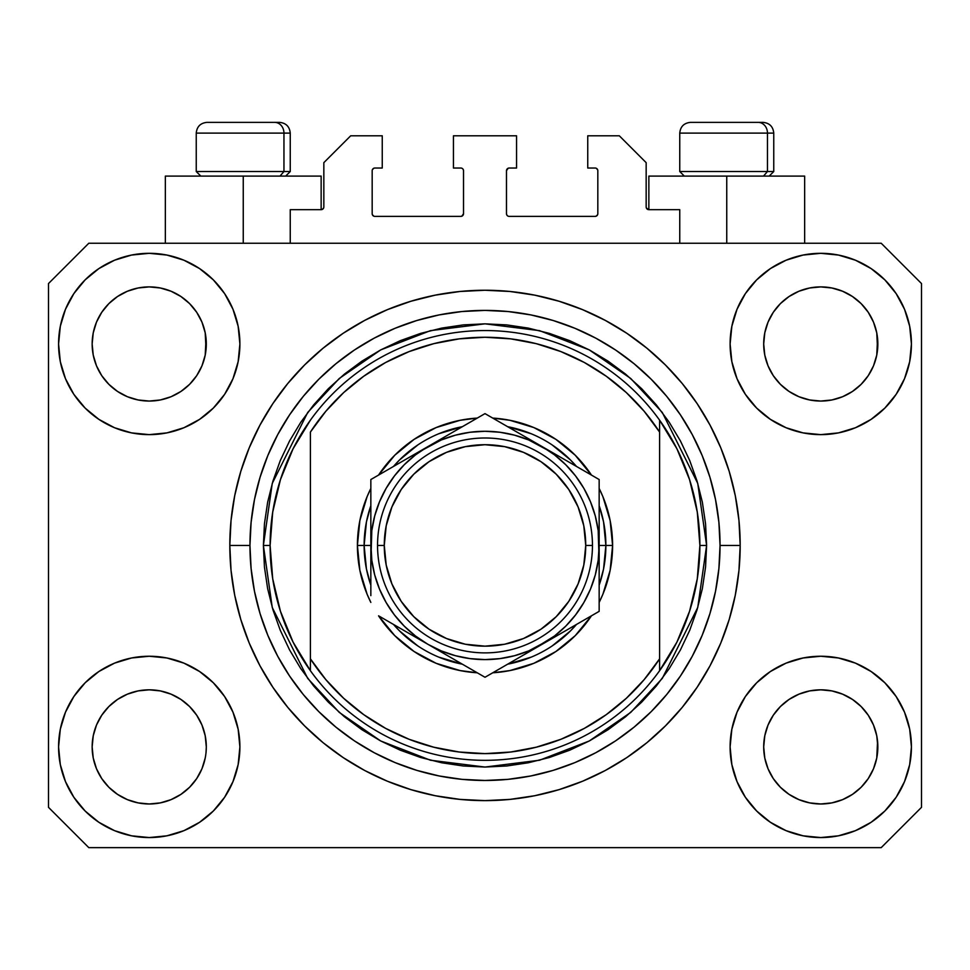 <?xml version="1.0" encoding="UTF-8"?>
<svg xmlns="http://www.w3.org/2000/svg" width="970" height="970" viewBox="0 0 970 970"><rect width="100%" height="100%" fill="white"/><g stroke="black" fill="none" stroke-linecap="round" stroke-linejoin="round"><path stroke-width="1.45" d="M290.248 243.252L290.248 209.665L321.143 209.665L290.248 209.665L290.248 243.252M323.834 206.986L323.834 162.657L323.834 206.986A2.692 2.692 0 0 1 321.143 209.665L322.173 209.459L321.143 209.665L321.143 176.091L243.252 176.091L243.252 243.252L243.252 176.091L165.349 176.091L165.349 243.252L165.349 176.091L321.143 176.091M323.834 162.657L350.691 135.8L382.253 135.8L382.253 168.028L374.869 168.028L382.253 168.028L382.253 135.8L350.691 135.8L323.834 162.657M372.177 170.72L372.177 213.703L372.177 170.72A2.692 2.692 0 0 1 374.869 168.028L373.838 168.234L374.869 168.028M374.869 216.383L460.823 216.383L374.869 216.383A2.692 2.692 0 0 1 372.177 213.703L372.383 214.722L372.177 213.703M462.726 215.595L461.853 216.177L463.514 213.703L463.514 170.72L463.514 213.703A2.692 2.692 0 0 1 460.823 216.383L461.853 216.177L460.823 216.383M460.823 168.028L453.439 168.028L460.823 168.028A2.692 2.692 0 0 1 463.514 170.72L463.308 169.689L463.514 170.72M453.439 168.028L453.439 135.8L453.439 168.028M516.561 135.8L453.439 135.8L516.561 135.8L516.561 168.028L509.177 168.028L516.561 168.028L516.561 135.8M507.274 168.816L508.147 168.234L506.486 170.72L506.486 213.703L506.486 170.72A2.692 2.692 0 0 1 509.177 168.028L508.147 168.234L509.177 168.028M509.177 216.383L595.131 216.383L509.177 216.383A2.692 2.692 0 0 1 506.486 213.703L506.692 214.722L506.486 213.703M597.823 213.703L597.823 170.72L597.823 213.703A2.692 2.692 0 0 1 595.131 216.383L596.162 216.177L595.131 216.383M595.131 168.028L587.747 168.028L595.131 168.028A2.692 2.692 0 0 1 597.823 170.72L597.617 169.689L597.823 170.72M587.747 168.028L587.747 135.8L619.309 135.8L646.165 162.657L646.165 206.986L646.165 162.657L619.309 135.8L587.747 135.8L587.747 168.028M646.372 208.016L648.857 209.665L648.857 176.091L726.748 176.091L726.748 243.252L726.748 176.091L804.651 176.091L648.857 176.091L648.857 209.665L679.752 209.665L648.857 209.665A2.692 2.692 0 0 1 646.165 206.986L646.372 208.016L646.165 206.986M679.752 209.665L679.752 243.252L679.752 209.665M596.162 168.234L597.617 169.689L596.162 168.234M597.617 214.722L596.162 216.177L597.617 214.722M507.274 215.595L506.692 214.722M462.726 168.816L463.308 169.689M373.838 216.177L372.383 214.722L373.838 216.177M372.383 169.689L373.838 168.234L372.383 169.689M323.628 208.016L322.173 209.459M196.692 778.607L201.966 768.749L205.216 758.031L201.966 768.749L196.692 778.607L201.966 768.749L196.692 778.607L189.599 787.264L196.692 778.607L189.599 787.264L180.941 794.357L189.599 787.264L180.941 794.357L171.072 799.632L180.941 794.357L171.072 799.632L160.365 802.881L149.234 803.985L138.092 802.881L127.385 799.632L117.515 794.357L127.385 799.632L117.515 794.357L108.87 787.264L101.765 778.607L96.491 768.749L93.241 758.031A57.084 57.084 0 0 0 93.241 758.043L96.491 768.749L93.241 758.031L92.15 746.9A57.084 57.084 0 0 1 149.234 689.815A57.084 57.084 0 0 1 206.307 746.9L206.307 746.997M773.332 715.157L773.332 715.145A57.084 57.084 0 0 0 773.32 715.169L768.034 725.051L773.308 715.193L780.438 706.512A57.084 57.084 0 0 0 780.401 706.536L773.308 715.193L780.401 706.536L789.059 699.443A57.084 57.084 0 0 0 789.01 699.467L780.401 706.536L789.059 699.443L798.928 694.168L789.059 699.443L798.928 694.168L809.635 690.919L820.765 689.815L831.908 690.919L842.615 694.168L852.521 699.467A57.084 57.084 0 0 0 852.497 699.443L842.615 694.168L852.485 699.443L861.13 706.536L868.235 715.193L873.509 725.051L876.759 735.769L873.509 725.051L876.759 735.769L877.85 746.9A57.084 57.084 0 0 1 820.765 803.985A57.084 57.084 0 0 1 763.693 746.9L763.693 746.9A57.084 57.084 0 0 1 820.765 689.815A57.084 57.084 0 0 1 877.85 746.9L877.85 746.997M852.339 296.42L861.13 303.61L868.235 312.267A57.084 57.084 0 0 0 852.497 296.529L842.615 291.242L852.485 296.517L861.13 303.61L868.235 312.267L873.509 322.137L876.759 332.843L873.509 322.137L876.759 332.843L877.571 349.588L877.85 343.974A57.084 57.084 0 0 1 820.765 401.059A57.084 57.084 0 0 1 763.693 343.974L763.96 349.576L763.693 343.974A57.084 57.084 0 0 1 820.765 286.902A57.084 57.084 0 0 1 877.85 343.974L877.85 344.071M831.908 287.993L820.765 286.902L831.908 287.993L842.615 291.242A57.084 57.084 0 0 0 798.94 291.23L789.059 296.517L780.401 303.61L773.308 312.267L768.034 322.137L764.784 332.843L768.034 322.137L773.308 312.267L780.401 303.61L789.059 296.517L798.928 291.242L809.635 287.993L820.765 286.902L831.908 287.993L842.615 291.242L852.485 296.517M180.808 296.42L189.599 303.61L196.692 312.267A57.084 57.084 0 0 0 180.953 296.529L171.072 291.242L180.941 296.517L189.599 303.61L196.692 312.267L201.966 322.137L205.216 332.843L201.966 322.137L205.216 332.843L206.04 349.588L206.307 343.974A57.084 57.084 0 0 1 149.234 401.059A57.084 57.084 0 0 1 92.15 343.974L92.429 349.576L92.15 343.974A57.084 57.084 0 0 1 149.234 286.902A57.084 57.084 0 0 1 206.307 343.974L206.307 344.071M160.365 287.993L149.234 286.902L160.365 287.993L171.072 291.242A57.084 57.084 0 0 0 127.397 291.23L117.515 296.517L108.87 303.61L101.765 312.267L96.491 322.137L93.241 332.843L96.491 322.137L101.765 312.267L108.87 303.61L117.515 296.517L127.385 291.242L138.092 287.993L149.234 286.902L160.365 287.993L171.072 291.242L180.941 296.517M101.789 715.157L101.801 715.145A57.084 57.084 0 0 0 101.777 715.169L108.895 706.512A57.084 57.084 0 0 0 108.87 706.536L117.515 699.443A57.084 57.084 0 0 0 117.479 699.467L108.87 706.536L117.515 699.443L127.385 694.168L117.515 699.443L127.385 694.168L138.092 690.919L149.234 689.815L160.365 690.919L171.072 694.168L180.99 699.467A57.084 57.084 0 0 0 180.953 699.443L171.072 694.168L180.941 699.443L189.599 706.536L196.692 715.193L201.966 725.051L196.692 715.193L201.966 725.051L205.216 735.769L201.966 725.051L205.216 735.769L206.307 746.9A57.084 57.084 0 0 1 149.234 803.985A57.084 57.084 0 0 1 92.15 746.9L93.241 735.769L96.491 725.051L93.241 735.769L96.491 725.051L101.765 715.193L96.491 725.051L101.765 715.193L108.87 706.536L101.765 715.193A57.084 57.084 0 0 0 101.753 715.217M117.479 391.407A57.084 57.084 0 0 0 117.503 391.431L108.87 384.338A57.084 57.084 0 0 0 108.895 384.362L108.846 384.314M138.067 399.955A57.084 57.084 0 0 0 138.116 399.967L127.385 396.718L117.455 391.395M206.307 343.974L206.04 338.384L205.216 355.117L201.966 365.823L205.216 355.117L201.966 365.823L196.692 375.693L201.966 365.823L196.692 375.693L189.599 384.338L196.667 375.729A57.084 57.084 0 0 0 196.68 375.705L189.599 384.338L180.941 391.443L189.562 384.375A57.084 57.084 0 0 0 189.599 384.338L180.941 391.443L171.072 396.718L180.941 391.443L171.072 396.718L160.365 399.955A57.084 57.084 0 0 0 160.389 399.955L149.234 401.059L138.092 399.955L127.385 396.718L117.515 391.443L127.385 396.718M117.515 391.443L108.87 384.338L101.765 375.693L96.491 365.823L93.241 355.117L96.491 365.823L93.241 355.117L92.15 343.974L93.241 332.843L96.491 322.137L101.765 312.267L108.87 303.61L117.515 296.517A57.084 57.084 0 0 0 101.777 312.255M789.01 391.407A57.084 57.084 0 0 0 789.046 391.431L780.401 384.338A57.084 57.084 0 0 0 780.438 384.362L773.308 375.693A57.084 57.084 0 0 0 773.332 375.729M809.611 399.955A57.084 57.084 0 0 0 809.659 399.967L798.928 396.718L788.986 391.395M877.85 343.974L877.571 338.384L876.759 355.117L873.509 365.823L876.759 355.117L873.509 365.823L868.235 375.693L873.509 365.823L868.235 375.693L861.13 384.338L868.198 375.729A57.084 57.084 0 0 0 868.223 375.705L861.13 384.338L852.485 391.443L861.105 384.375A57.084 57.084 0 0 0 861.13 384.338L852.485 391.443L842.615 396.718L852.485 391.443L842.615 396.718L831.908 399.955A57.084 57.084 0 0 0 831.933 399.955L820.765 401.059L809.635 399.955L798.928 396.718L789.059 391.443L798.928 396.718M789.059 391.443L780.401 384.338L773.308 375.693L768.034 365.823L764.784 355.117L768.034 365.823L764.784 355.117L763.693 343.974L764.784 332.843L768.034 322.137L773.308 312.267L780.401 303.61L789.059 296.517A57.084 57.084 0 0 0 773.32 312.255M809.635 399.955L820.765 401.059L831.908 399.955L842.59 396.718M763.96 752.49L763.693 746.9L764.784 758.031L768.034 768.749L764.784 758.031L763.693 746.9L764.784 735.769L768.034 725.051L764.784 735.769L768.034 725.051L773.308 715.193M877.85 746.9L877.571 741.31L876.759 758.031L873.509 768.749L876.759 758.031L873.509 768.749L868.235 778.607L873.509 768.749L868.235 778.607L861.13 787.264L868.235 778.607L861.13 787.264L852.485 794.357L861.13 787.264L852.485 794.357L842.615 799.632L852.485 794.357L842.615 799.632L831.908 802.881L820.765 803.985L809.635 802.881L798.928 799.632L789.059 794.357L798.928 799.632L789.059 794.357L780.401 787.264L773.308 778.607L768.034 768.749L764.784 758.031M876.759 758.031L877.571 752.526M206.307 746.9L206.028 752.526M239.893 746.9A90.659 90.659 0 0 1 149.234 837.559A90.659 90.659 0 0 1 58.576 746.9L60.31 729.21L65.475 712.21L73.853 696.533L85.13 682.795L98.867 671.519L114.533 663.14L131.544 657.987L149.234 656.241L166.913 657.987L183.924 663.14L199.602 671.519L213.339 682.795L224.616 696.533L232.982 712.21L238.147 729.21L239.893 746.9L238.147 764.59L232.982 781.59L224.616 797.267L213.339 811.005L199.602 822.281L183.924 830.659L166.913 835.813L149.234 837.559L131.544 835.813L114.533 830.659L98.867 822.281L85.13 811.005L73.853 797.267L65.475 781.59L60.31 764.59L58.576 746.9A90.659 90.659 0 0 1 149.234 656.241A90.659 90.659 0 0 1 239.893 746.9M911.424 746.9A90.659 90.659 0 0 1 820.765 837.559A90.659 90.659 0 0 1 730.107 746.9L731.853 729.21L737.018 712.21L745.384 696.533L756.661 682.795L770.398 671.519L786.076 663.14L803.087 657.987L820.765 656.241L838.456 657.987L855.467 663.14L871.133 671.519L884.87 682.795L896.147 696.533L904.525 712.21L909.69 729.21L911.424 746.9L909.69 764.59L904.525 781.59L896.147 797.267L884.87 811.005L871.133 822.281L855.467 830.659L838.456 835.813L820.765 837.559L803.087 835.813L786.076 830.659L770.398 822.281L756.661 811.005L745.384 797.267L737.018 781.59L731.853 764.59L730.107 746.9A90.659 90.659 0 0 1 820.765 656.241A90.659 90.659 0 0 1 911.424 746.9L909.69 764.59M911.424 343.974A90.659 90.659 0 0 1 820.765 434.633A90.659 90.659 0 0 1 730.107 343.974L731.853 326.296L737.018 309.284L745.384 293.607L756.661 279.869L770.398 268.593L786.076 260.215L803.087 255.061L820.765 253.315L838.456 255.061L855.467 260.215L871.133 268.593L884.87 279.869L896.147 293.607L904.525 309.284L909.69 326.296L911.424 343.974L909.69 361.664L904.525 378.676L896.147 394.341L884.87 408.079L871.133 419.355L855.467 427.734L838.456 432.887L820.765 434.633L803.087 432.887L786.076 427.734L770.398 419.355L756.661 408.079L745.384 394.341L737.018 378.676L731.853 361.664L730.107 343.974A90.659 90.659 0 0 1 820.765 253.315A90.659 90.659 0 0 1 911.424 343.974L909.69 361.664M239.893 343.974A90.659 90.659 0 0 1 149.234 434.633A90.659 90.659 0 0 1 58.576 343.974L60.31 326.296L65.475 309.284L73.853 293.607L85.13 279.869L98.867 268.593L114.533 260.215L131.544 255.061L149.234 253.315L166.913 255.061L183.924 260.215L199.602 268.593L213.339 279.869L224.616 293.607L232.982 309.284L238.147 326.296L239.893 343.974L238.147 361.664L232.982 378.676L224.616 394.341L213.339 408.079L199.602 419.355L183.924 427.734L166.913 432.887L149.234 434.633L131.544 432.887L114.533 427.734L98.867 419.355L85.13 408.079L73.853 394.341L65.475 378.676L60.31 361.664L58.576 343.974A90.659 90.659 0 0 1 149.234 253.315A90.659 90.659 0 0 1 239.893 343.974M740.183 545.443A255.183 255.183 0 0 1 485 800.626A255.183 255.183 0 0 1 229.817 545.443L231.042 520.429L234.716 495.658L240.802 471.359L249.241 447.788L259.948 425.151L272.825 403.666L287.738 383.55L304.556 364.999L323.107 348.182L343.222 333.256L364.708 320.391L387.345 309.685L410.928 301.246L435.215 295.159L459.986 291.485L485 290.248L510.014 291.485L534.785 295.159L559.072 301.246L582.655 309.685L605.292 320.391L626.778 333.256L646.893 348.182L665.444 364.999L682.262 383.55L697.175 403.666L710.052 425.151L720.759 447.788L729.197 471.359L735.284 495.658L738.958 520.429L740.183 545.443L738.958 570.445L735.284 595.228L729.197 619.515L720.759 643.098L710.052 665.735L697.175 687.209L682.262 707.324L665.444 725.875L646.893 742.705L626.778 757.618L605.292 770.495L582.655 781.202L559.072 789.641L534.785 795.715L510.014 799.389L485 800.626L459.986 799.389L435.215 795.715L410.928 789.641L387.345 781.202L364.708 770.495L343.222 757.618L323.107 742.705L304.556 725.875L287.738 707.324L272.825 687.209L259.948 665.735L249.241 643.098L240.802 619.515L234.716 595.228L231.042 570.445L229.817 545.443A255.183 255.183 0 0 1 485 290.248A255.183 255.183 0 0 1 740.183 545.443L720.043 545.443L740.183 545.443M881.209 847.635L88.791 847.635L48.5 807.343L48.5 283.543L88.791 243.252L881.209 243.252L921.5 283.543L921.5 807.343L881.209 847.635L921.5 807.343L921.5 283.543L881.209 243.252L88.791 243.252L48.5 283.543L48.5 807.343L88.791 847.635L881.209 847.635M682.262 383.55L665.444 364.999L646.893 348.182L665.444 364.999L682.262 383.55M534.785 295.159L510.014 291.485M323.107 348.182L304.556 364.999L287.738 383.55L304.556 364.999L323.107 348.182M259.948 425.151L256.844 431.129M287.738 707.324L304.556 725.875L323.107 742.705L304.556 725.875L287.738 707.324M435.215 795.715L459.986 799.389M646.893 742.705L665.444 725.875L682.262 707.324L665.444 725.875L646.893 742.705M710.052 665.735L713.156 659.745M60.31 326.296L58.576 343.974M73.853 394.341L76.703 398.367M101.765 375.693L96.491 365.823L101.765 375.693L108.87 384.338M773.308 375.693L768.034 365.823L773.308 375.693M896.147 696.533L893.297 692.507M60.31 729.21L58.576 746.9M896.147 394.341L893.297 398.367M73.853 696.533L76.703 692.507M206.04 741.31L205.216 735.769M180.941 699.443L189.599 706.536A57.084 57.084 0 0 0 189.562 706.512L196.692 715.193A57.084 57.084 0 0 0 196.667 715.145M171.084 694.168L160.365 690.919L149.234 689.815L138.128 690.907A57.084 57.084 0 0 0 138.067 690.919M127.385 694.168L138.092 690.919L127.385 694.168L117.515 699.443M877.571 741.31L876.759 735.769M852.485 699.443L861.13 706.536A57.084 57.084 0 0 0 861.105 706.512L861.154 706.56M842.627 694.168L831.908 690.919L820.765 689.815L809.671 690.907A57.084 57.084 0 0 0 809.611 690.919M868.235 715.193L873.509 725.051L868.235 715.193L861.13 706.536M798.928 694.168L809.635 690.919L798.928 694.168L789.059 699.443M852.472 296.505A57.084 57.084 0 0 0 842.627 291.242M798.916 291.242A57.084 57.084 0 0 0 789.071 296.505L798.928 291.242L809.635 287.993L820.765 286.902M180.929 296.505A57.084 57.084 0 0 0 171.084 291.242M127.373 291.242A57.084 57.084 0 0 0 117.528 296.505L127.385 291.242L138.092 287.993L149.234 286.902M93.241 355.117L92.429 349.576M171.072 396.718L160.365 399.955L149.234 401.059L138.092 399.955M206.04 349.576L205.216 355.117M196.692 715.193L201.966 725.051M92.429 741.31L93.241 735.769M205.216 332.843L206.04 338.384M196.692 312.267L201.966 322.137M92.429 338.384L93.241 332.843M764.784 355.117L763.96 349.576M877.571 349.576L876.759 355.117M763.96 741.31L764.784 735.769M876.759 332.843L877.571 338.384M868.235 312.267L873.509 322.137M763.96 338.384L764.784 332.843M789.059 794.357L780.401 787.264L773.308 778.607L768.034 768.749M842.615 799.632L831.908 802.881L820.765 803.985L809.635 802.881L798.928 799.632M93.241 758.031L92.429 752.49M117.515 794.357L108.87 787.264L101.765 778.607L96.491 768.749M171.072 799.632L160.365 802.881L149.234 803.985L138.092 802.881L127.385 799.632M205.216 758.031L201.966 768.749M767.464 171.52L763.511 176.091L767.464 171.52L773.757 171.52L767.464 171.52L767.464 133.108L767.464 171.52L679.752 171.52L767.464 171.52M762.711 122.365L758.164 122.365A10.743 9.3 90 0 1 767.464 133.108L679.752 133.108C680.394 126.597 683.983 123.02 690.495 122.365C683.983 123.02 680.394 126.597 679.752 133.108L679.752 171.52L684.311 176.091M769.198 176.091L773.757 171.52L773.757 133.108C773.114 126.597 769.525 123.02 763.014 122.365C769.525 123.02 773.114 126.597 773.757 133.108L767.464 133.108A10.743 9.3 -90 0 0 758.164 122.365L690.567 122.365M758.164 122.365L690.846 122.365M680.212 133.108L767.464 133.108M283.955 171.52L280.003 176.091L283.955 171.52L290.248 171.52L283.955 171.52L283.955 133.108L283.955 171.52L196.243 171.52L283.955 171.52M279.202 122.365L274.656 122.365A10.743 9.3 90 0 1 283.955 133.108L196.243 133.108C196.886 126.597 200.475 123.02 206.986 122.365C200.475 123.02 196.886 126.597 196.243 133.108L196.243 171.52L200.802 176.091M290.248 171.52L285.689 176.091L290.248 171.52L290.248 133.108C289.606 126.597 286.017 123.02 279.505 122.365C286.017 123.02 289.606 126.597 290.248 133.108L283.955 133.108A10.743 9.3 -90 0 0 274.656 122.365L207.059 122.365M274.656 122.365L207.337 122.365M196.704 133.108L283.955 133.108M357.409 545.443L364.126 545.443L366.442 569.026L370.843 585.177A120.874 120.874 0 0 1 364.126 545.443L357.409 545.443L359.858 520.55L367.121 496.616L370.843 488.456A127.591 127.591 0 0 0 370.843 602.418L367.121 594.27L359.858 570.336L357.409 545.443M612.591 545.443A127.591 127.591 0 0 1 599.157 602.418L602.879 594.27L610.142 570.336L612.591 545.443L605.874 545.443L612.591 545.443L610.142 520.55L602.879 496.616L599.157 488.456A127.591 127.591 0 0 1 612.591 545.443M591.433 615.817A127.591 127.591 0 0 1 492.736 672.792L509.893 670.573L533.827 663.322L555.883 651.525L575.222 635.665L591.433 615.817M477.264 672.792A127.591 127.591 0 0 1 378.567 615.817L394.778 635.665L414.117 651.525L436.173 663.322L460.107 670.573L477.264 672.792M263.391 545.443L270.109 545.443A214.891 214.891 0 0 0 659.6 670.706A214.891 214.891 0 0 0 699.891 545.443L706.609 545.443L697.745 607.487L662.292 678.406L630.718 712.404L589.287 740.971L539.55 760.225L485 767.052L430.45 760.225L380.713 740.971L339.282 712.404L307.708 678.406L272.255 607.487L263.391 545.443L264.458 567.159L267.647 588.669L272.934 609.766L280.257 630.245L289.557 649.9L300.736 668.56L313.698 686.02L328.296 702.135L344.411 716.745L361.883 729.695L380.531 740.874L400.198 750.174L420.665 757.509L441.762 762.784L463.284 765.985L485 767.052L506.716 765.985L528.238 762.784L549.335 757.509L569.802 750.174L589.469 740.874L608.117 729.695L625.589 716.745L641.703 702.135L656.302 686.02L669.264 668.56L680.443 649.9L689.743 630.245L697.066 609.766L702.353 588.669L705.542 567.159L706.609 545.443L705.542 523.715L702.353 502.205L697.066 481.108L689.743 460.629L680.443 440.974L669.264 422.326L656.302 404.854L641.703 388.74L625.589 374.129L608.117 361.179L589.469 350L569.802 340.7L549.335 333.377L528.238 328.09L506.716 324.901L485 323.834L463.284 324.901L441.762 328.09L420.665 333.377L400.198 340.7L380.531 350L361.883 361.179L344.411 374.129L328.296 388.74L313.698 404.854L300.736 422.326L289.557 440.974L280.257 460.629L272.934 481.108L267.647 502.205L264.458 523.715L263.391 545.443L272.255 483.387L307.708 412.468L339.282 378.47L380.713 349.903L430.45 330.649L485 323.834L539.55 330.649L589.287 349.903L630.718 378.47L662.292 412.468L697.745 483.387L706.609 545.443L699.891 545.443A214.891 214.891 0 0 0 310.4 420.168A214.891 214.891 0 0 1 659.6 420.168L659.6 432.074L644.189 411.292L626.317 392.571L606.262 376.227L584.34 362.489L560.878 351.589L536.252 343.671L510.826 338.87L485 337.257L459.174 338.87L433.748 343.671L409.122 351.589L385.66 362.489L363.738 376.227L343.683 392.571L325.811 411.292L310.4 432.074L310.4 658.812L325.811 679.594L343.683 698.303L363.738 714.647L385.66 728.385L409.122 739.298L433.748 747.203L459.174 752.005L485 753.617L510.826 752.005L536.252 747.203L560.878 739.298L584.34 728.385L606.262 714.647L626.317 698.303L644.189 679.594L659.6 658.812L659.6 420.168L676.902 448.734L689.573 479.641L697.297 512.136L699.891 545.443L697.297 578.738L689.573 611.233L676.902 642.14L659.6 670.706A214.891 214.891 0 0 1 310.4 670.706L310.4 658.812L310.4 670.706L293.098 642.14L280.427 611.233L272.703 578.738L270.109 545.443L263.391 545.443M229.817 545.443L249.957 545.443A235.043 235.043 0 0 1 485 310.4A235.043 235.043 0 0 1 720.043 545.443L718.903 568.481L715.52 591.288L709.919 613.67L702.147 635.386L692.289 656.229L680.431 676.017L666.693 694.544L651.197 711.64L634.101 727.124L615.586 740.862L595.798 752.72L574.943 762.59L553.227 770.362L530.857 775.964L508.037 779.346L485 780.474L461.962 779.346L439.143 775.964L416.773 770.362L395.057 762.59L374.202 752.72L354.414 740.862L335.899 727.124L318.803 711.64L303.307 694.544L289.569 676.017L277.711 656.229L267.853 635.386L260.081 613.67L254.479 591.288L251.097 568.481L249.957 545.443L251.097 522.406L254.479 499.586L260.081 477.216L267.853 455.488L277.711 434.645L289.569 414.857L303.307 396.33L318.803 379.246L335.899 363.75L354.414 350.012L374.202 338.154L395.057 328.296L416.773 320.524L439.143 314.911L461.962 311.528L485 310.4L508.037 311.528L530.857 314.911L553.227 320.524L574.943 328.296L595.798 338.154L615.586 350.012L634.101 363.75L651.197 379.246L666.693 396.33L680.431 414.857L692.289 434.645L702.147 455.488L709.919 477.216L715.52 499.586L718.903 522.406L720.043 545.443A235.043 235.043 0 0 1 485 780.474A235.043 235.043 0 0 1 249.957 545.443L229.817 545.443M378.567 475.058L394.778 455.221L414.117 439.349L436.173 427.564L460.107 420.301L477.264 418.082A127.591 127.591 0 0 0 378.567 475.058M492.736 418.082L509.893 420.301L533.827 427.564L555.883 439.349L575.222 455.221L591.433 475.058A127.591 127.591 0 0 0 492.736 418.082M310.4 432.074A208.174 208.174 0 0 1 659.6 432.074L659.6 658.812A208.174 208.174 0 0 1 310.4 658.812L310.4 432.074M659.6 670.706L659.6 658.812L659.6 670.706M534.785 795.715L510.014 799.389M259.948 665.735L256.844 659.745M435.215 295.159L459.986 291.485M710.052 425.151L713.156 431.129M599.157 585.165A120.874 120.874 0 0 0 605.874 545.443L599.157 545.443L605.874 545.443A120.874 120.874 0 0 1 599.157 585.165L603.558 569.026L605.874 545.443L603.558 521.86L599.157 505.709A120.874 120.874 0 0 1 605.874 545.443A120.874 120.874 0 0 0 599.157 505.709M531.293 433.772L507.674 426.703A120.874 120.874 0 0 1 576.483 466.437L570.469 459.962L552.16 444.939M417.84 444.939L399.531 459.962L393.505 466.437A120.874 120.874 0 0 1 462.326 426.703L438.707 433.772M370.843 505.709L366.442 521.86L364.126 545.443L370.843 545.443L364.126 545.443A120.874 120.874 0 0 1 370.843 505.709A120.874 120.874 0 0 0 370.843 585.165M438.707 657.102L462.326 664.171A120.874 120.874 0 0 1 393.517 624.438L399.531 630.912L417.84 645.947M552.16 645.947L570.469 630.912L576.495 624.438A120.874 120.874 0 0 1 507.674 664.171L531.293 657.102M310.4 420.168A214.891 214.891 0 0 0 270.109 545.443L272.703 512.136L280.427 479.641L293.098 448.734L310.4 420.168M576.483 466.437A120.874 120.874 0 0 0 507.674 426.703M462.326 426.703A120.874 120.874 0 0 0 393.517 466.437M393.517 624.438A120.874 120.874 0 0 0 462.326 664.171M507.674 664.171A120.874 120.874 0 0 0 576.483 624.438M377.548 545.443L384.265 545.443A100.734 100.734 0 0 1 485 444.709A100.734 100.734 0 0 1 585.734 545.443L592.452 545.443A107.452 107.452 0 0 0 485 437.991A107.452 107.452 0 0 0 377.548 545.443A107.452 107.452 0 0 1 485 437.991A107.452 107.452 0 0 1 592.452 545.443A107.452 107.452 0 0 1 485 652.883A107.452 107.452 0 0 1 377.548 545.443A107.452 107.452 0 0 0 485 652.883A107.452 107.452 0 0 0 592.452 545.443L585.734 545.443L583.794 525.788L578.059 506.886L568.759 489.474L556.222 474.209L540.969 461.684L523.545 452.372L504.655 446.649L485 444.709L465.345 446.649L446.455 452.372L429.031 461.684L413.778 474.209L401.24 489.474L391.941 506.886L386.205 525.788L384.265 545.443L386.205 565.086L391.941 583.988L401.24 601.4L413.778 616.665L429.031 629.19L446.455 638.502L465.345 644.238L485 646.165L504.655 644.238L523.545 638.502L540.969 629.19L556.222 616.665L568.759 601.4L578.059 583.988L583.794 565.086L585.734 545.443A100.734 100.734 0 0 1 485 646.165A100.734 100.734 0 0 1 384.265 545.443L377.548 545.443M599.157 562.551L598.187 530.541L595.277 515.894L590.475 501.757L583.867 488.359L575.574 475.943L565.728 464.715L554.5 454.869L542.084 446.576L485 413.62L370.843 479.532L370.843 528.371M599.157 547.88L599.157 545.443A114.157 114.157 0 0 1 542.084 644.31L599.157 611.355L599.157 479.532L556.877 455.112M599.157 584.534L599.157 586.607M498.641 669.385L527.28 652.846M542.024 644.335L527.304 652.834L554.5 636.005L565.728 626.159L575.574 614.932L583.867 602.515L590.475 589.13L595.277 574.98L598.187 560.296M493.475 672.368L599.157 611.355L599.157 479.532L542.084 446.576L556.853 455.1L528.686 439.968L514.549 435.166L499.865 432.244M427.867 644.274L485 677.266L542.084 644.31A114.157 114.157 0 0 1 427.916 644.31L413.147 635.774M384.472 619.224L427.916 644.31L441.314 650.906L455.451 655.708L470.135 658.63M379.318 616.241L384.435 619.199M370.843 579.429L370.843 586.607M370.843 542.994L371.813 560.345L374.723 574.98L379.525 589.13L386.133 602.515L394.426 614.932L404.272 626.159L415.499 636.005L427.916 644.31A114.157 114.157 0 0 1 427.916 446.576L442.696 438.04M370.843 506.34L370.843 511.384M428 446.527L370.843 479.532L370.843 595.628M469.65 422.483L427.916 446.576L415.499 454.869L404.272 464.715L394.426 475.943L386.133 488.359L379.525 501.757L374.723 515.894L371.813 530.578M476.525 418.507L427.916 446.576A114.157 114.157 0 0 1 599.157 545.443L598.187 560.345M599.157 511.42L599.157 504.267M599.157 515.785L599.157 528.335M542.157 446.612L485 413.62L471.408 421.465M585.492 471.638L527.304 438.04M590.682 474.633L585.565 471.675M557.071 635.653L565.462 630.803L557.083 635.641M571.572 627.275L583.758 620.242L571.572 627.275M590.682 616.241L585.565 619.199L590.682 616.241M457.416 661.334L469.613 668.378L457.416 661.334M451.305 657.805L442.926 652.968L451.305 657.805M476.525 672.368L471.408 669.409L476.525 672.368M370.843 575.101L370.843 579.369M412.929 455.221L404.538 460.071L412.917 455.233M398.428 463.599L386.23 470.644L398.428 463.599M379.318 474.633L384.435 471.675L379.318 474.633M370.843 511.42L370.843 504.267M512.584 429.54L500.35 422.483L512.584 429.54M493.475 418.507L498.592 421.465L493.475 418.507M470.135 432.244L455.451 435.166L441.314 439.968L413.147 455.1M394.463 475.906L386.133 488.359M499.865 658.63L514.549 655.708L528.686 650.906L556.853 635.774M575.537 614.968L583.867 602.515M599.157 495.246L599.157 511.469M470.22 422.156L471.335 421.501M370.843 515.785L370.843 511.517M599.157 595.701L599.157 611.355M599.157 575.101L599.157 579.369M499.902 432.256L485 431.274L470.098 432.256M371.813 530.541L370.843 562.515M470.098 658.618L485 659.6L499.902 658.618M442.696 652.834L485 677.266L498.592 669.409M370.843 479.532L370.843 495.246M568.759 489.474L556.222 474.209M429.031 461.684L413.778 474.209M401.24 601.4L413.778 616.665M540.969 629.19L556.222 616.665M804.651 176.091L804.651 243.252"/></g></svg>
